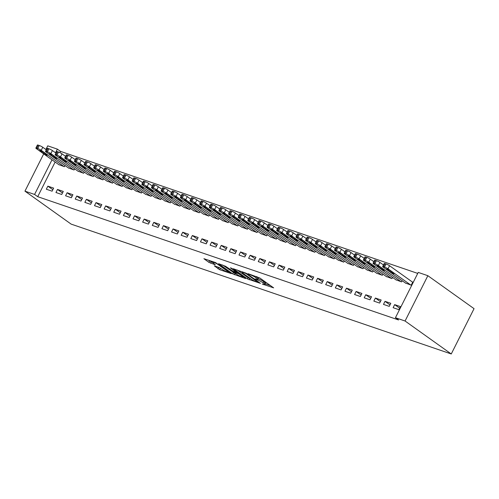 <?xml version="1.0" encoding="UTF-8"?>
<svg xmlns="http://www.w3.org/2000/svg" width="499" height="499" viewBox="0 0 499 499"><rect width="100%" height="100%" fill="white"/><g stroke="black" fill="none" stroke-linecap="round" stroke-linejoin="round"><path stroke-width="0.75" d="M262.231 284.043L273.652 287.861L259.823 277.993L248.059 273.689L250.436 274.899A4.354 0.636 -153.3 0 1 255.925 277.687L257.072 278.511A4.354 0.636 -153.3 0 1 257.939 279.434A4.354 0.636 -153.3 0 1 256.505 279.234L255.083 278.947L257.584 280.001A4.354 0.636 -153.3 0 1 263.067 282.79L264.221 283.613A4.354 0.636 -153.3 0 1 265.081 284.53A4.354 0.636 -153.3 0 1 263.653 284.33L262.231 284.043M214.302 265.855L219.722 269.722L231.324 273.595L215.512 262.568L203.904 258.694L208.863 262.324L215.35 264.832L213.204 262.948A3.636 0.53 -153.3 0 1 212.487 262.175A3.636 0.53 -153.3 0 1 214.757 262.767A3.636 0.53 -153.3 0 1 218.263 264.676L227.369 271.169A3.636 0.53 -153.3 0 1 228.093 271.943A3.636 0.53 -153.3 0 1 225.816 271.35A3.636 0.53 -153.3 0 1 222.311 269.441L219.08 267.489L214.302 265.855M37.712 196.681L398.57 319.959L395.439 317.726L418.231 272.41L427.861 275.704L474.05 308.663L451.258 353.972L71.139 224.113L24.95 191.154L34.581 194.442L37.712 196.681L55.133 162.038M395.439 317.726L405.076 321.013L451.258 353.972M247.41 278.897L260.459 283.357L246.631 273.483L233.314 268.743L247.41 278.897L248.028 277.675L250.991 278.972M245.583 278.561L232.709 273.876L218.612 263.715L225.548 266.285L232.871 271.157L236.482 272.304L230.376 267.844L231.698 268.3L245.714 278.299M57.497 189.445L55.957 192.508L61.733 194.479L63.273 191.416L57.497 189.445L62.481 193.001M68.338 167.882L74.052 169.984L74.65 168.799M76.759 196.026L75.224 199.089L81 201.06L82.541 198.003L76.759 196.026L81.749 199.581M87.606 174.463L93.319 176.571L93.918 175.38M96.026 202.606L94.486 205.669L100.268 207.646L101.808 204.584L96.026 202.606L101.01 206.162M106.873 181.043L112.587 183.152L113.186 181.967M115.294 209.187L113.753 212.25L119.535 214.227L121.076 211.164L115.294 209.187L120.278 212.749M126.141 187.624L131.855 189.732L132.447 188.547M134.562 215.774L133.021 218.836L138.803 220.808L140.338 217.745L134.562 215.774L139.545 219.329M145.409 194.211L151.122 196.313L151.715 195.128M153.829 222.354L152.289 225.417L158.064 227.388L159.605 224.325L153.829 222.354L158.813 225.91M164.67 200.791L170.384 202.9L170.982 201.708M173.091 228.935L171.556 231.998L177.332 233.975L178.873 230.912L173.091 228.935L178.074 232.49M183.938 207.372L189.651 209.48L190.25 208.295M192.358 235.516L190.818 238.578L196.6 240.555L198.14 237.493L192.358 235.516L197.342 239.077M203.205 213.952L208.919 216.061L209.518 214.876M211.626 242.102L210.085 245.159L215.867 247.136L217.408 244.073L211.626 242.102L216.61 245.658M222.473 220.539L228.186 222.641L228.779 221.456M230.894 248.683L229.353 251.746L235.135 253.717L236.669 250.654L230.894 248.683L235.877 252.238M241.734 227.12L247.454 229.222L248.047 228.037M250.161 255.263L248.621 258.326L254.396 260.297L255.937 257.241L250.161 255.263L255.145 258.819M261.002 233.7L266.716 235.809L267.314 234.617M269.423 261.844L267.882 264.907L273.664 266.884L275.205 263.821L269.423 261.844L274.406 265.406M280.27 240.281L285.983 242.389L286.582 241.204M288.69 268.431L287.15 271.487L292.932 273.464L294.472 270.402L288.69 268.431L293.674 271.986M299.537 246.862L305.251 248.97L305.85 247.785M307.958 275.011L306.417 278.074L312.199 280.045L313.74 276.982L307.958 275.011L312.942 278.567M318.805 253.448L324.518 255.55L325.111 254.365M327.225 281.592L325.685 284.655L331.461 286.626L333.001 283.569L327.225 281.592L332.209 285.147M338.066 260.029L343.78 262.137L344.379 260.946M346.493 288.173L344.952 291.235L350.728 293.212L352.269 290.15L346.493 288.173L351.477 291.728M357.334 266.609L363.047 268.718L363.646 267.533M365.755 294.753L364.214 297.816L369.996 299.793L371.537 296.73L365.755 294.753L370.738 298.315M376.602 273.19L382.315 275.298L382.914 274.113M385.022 301.34L383.481 304.402L389.264 306.374L390.804 303.311L385.022 301.34L390.006 304.895M395.869 279.777L401.583 281.879L402.175 280.694M417.732 273.408L60.504 151.365L59.874 152.619M405.5 283.064L411.213 285.172L412.754 282.11L412.274 281.947M394.653 304.627L393.118 307.69L398.894 309.667L400.435 306.604L394.653 304.627L399.643 308.189M386.232 276.483L391.946 278.592L392.545 277.4M375.391 298.046L373.851 301.109L379.627 303.08L381.167 300.024L375.391 298.046L380.375 301.602M366.971 269.903L372.684 272.005L373.277 270.82M356.124 291.466L354.583 294.529L360.365 296.5L361.906 293.437L356.124 291.466L361.108 295.021M347.703 263.322L353.417 265.424L354.016 264.239M336.856 284.885L335.316 287.942L341.098 289.919L342.638 286.856L336.856 284.885L341.84 288.441M328.436 256.736L334.149 258.844L334.748 257.659M317.589 278.299L316.048 281.361L321.83 283.338L323.371 280.276L317.589 278.299L322.572 281.86M309.168 250.155L314.881 252.263L315.48 251.078M298.327 271.718L296.786 274.781L302.562 276.758L304.103 273.695L298.327 271.718L303.311 275.273M289.9 243.574L295.614 245.683L296.213 244.491M279.06 265.137L277.519 268.2L283.301 270.171L284.835 267.108L279.06 265.137L284.043 268.693M270.639 236.994L276.352 239.096L276.945 237.911M259.792 258.557L258.251 261.619L264.033 263.591L265.574 260.528L259.792 258.557L264.776 262.112M251.371 230.407L257.085 232.515L257.684 231.33M240.524 251.97L238.984 255.033L244.766 257.01L246.306 253.947L240.524 251.97L245.508 255.532M232.104 223.826L237.817 225.935L238.416 224.75M221.257 245.389L219.722 248.452L225.498 250.429L227.039 247.367L221.257 245.389L226.24 248.945M212.836 217.246L218.55 219.354L219.148 218.163M201.995 238.809L200.455 241.872L206.23 243.843L207.771 240.786L201.995 238.809L206.979 242.364M193.575 210.665L199.288 212.767L199.881 211.582M182.728 232.228L181.187 235.291L186.969 237.262L188.503 234.199L182.728 232.228L187.711 235.784M174.307 204.079L180.02 206.187L180.613 205.002M163.46 225.648L161.919 228.704L167.701 230.681L169.242 227.619L163.46 225.648L168.444 229.203M155.039 197.498L160.753 199.606L161.352 198.421M144.192 219.061L142.652 222.124L148.434 224.101L149.974 221.038L144.192 219.061L149.176 222.623M135.772 190.917L141.485 193.026L142.084 191.834M124.925 212.48L123.39 215.543L129.166 217.514L130.707 214.458L124.925 212.48L129.915 216.036M116.504 184.337L122.218 186.439L122.816 185.254M105.663 205.9L104.123 208.962L109.899 210.934L111.439 207.871L105.663 205.9L110.647 209.455M97.243 177.756L102.956 179.858L103.549 178.673M86.396 199.319L84.855 202.376L90.637 204.353L92.172 201.29L86.396 199.319L91.379 202.875M77.975 171.169L83.689 173.278L84.281 172.093M67.128 192.733L65.587 195.795L71.369 197.772L72.91 194.71L67.128 192.733L72.112 196.294M58.707 164.589L64.421 166.697L65.02 165.512M47.86 186.152L46.32 189.215L52.102 191.192L53.643 188.129L47.86 186.152L52.844 189.707M45.902 149.5L47.742 145.839L57.373 149.132L55.532 152.788M52.002 159.805L34.581 194.442M43.7 153.879L24.95 191.154M60.504 151.365L57.373 149.132M405.076 321.013L427.861 275.704M265.081 284.53L265.699 283.307A4.354 0.636 -153.3 0 0 264.838 282.384L264.221 283.613M258.257 278.798A4.354 0.636 -153.3 0 1 263.684 281.561L264.838 282.384M257.939 279.434L258.551 278.211A4.354 0.636 -153.3 0 0 257.69 277.288L257.072 278.511M256.86 276.696L257.69 277.288M265.406 283.894L270.564 285.659M237.287 270.009L248.028 277.675M258.17 282.459L246.15 273.639L243.581 272.56A4.354 0.636 -153.3 0 0 242.152 272.36A4.354 0.636 -153.3 0 0 243.013 273.277L251.315 279.203A4.354 0.636 -153.3 0 0 256.798 281.991L258.17 282.459M236.289 273.945L235.041 273.521L234.424 274.743M222.585 264.988L235.041 273.521M236.975 274.438A3.636 0.53 -153.3 0 0 240.481 276.346A3.636 0.53 -153.3 0 0 242.757 276.939A3.636 0.53 -153.3 0 0 242.034 276.165L238.828 273.876L233.944 271.924L236.975 274.438M207.883 259.96L212.624 262.462M217.832 267.065L221.581 268.924M412.685 282.241L389.557 265.736A2.769 0.405 26.7 0 0 386.064 263.959L385.103 263.628A2.769 0.405 26.7 0 0 384.193 263.503L382.652 266.566A2.769 0.405 -153.3 0 0 383.201 267.152L405.918 283.363M382.652 266.566A2.769 0.405 -153.3 0 1 383.563 266.691L384.523 267.021A2.769 0.405 -153.3 0 1 388.016 268.799L410.733 285.01M386.887 269.46L390.642 272.142A2.214 0.324 -153.3 0 0 392.782 273.302A2.214 0.324 -153.3 0 0 394.166 273.664A2.214 0.324 -153.3 0 0 393.723 273.19L389.969 270.514A2.214 0.324 -153.3 0 0 387.829 269.348A2.214 0.324 -153.3 0 0 386.444 268.986A2.214 0.324 -153.3 0 0 386.887 269.46L387.087 269.061M383.457 264.963L379.92 262.443A2.769 0.405 26.7 0 0 376.433 260.671L375.466 260.341A2.769 0.405 26.7 0 0 374.556 260.21L373.015 263.272A2.769 0.405 -153.3 0 0 373.564 263.859L396.281 280.07M373.015 263.272A2.769 0.405 -153.3 0 1 373.926 263.403L374.892 263.728A2.769 0.405 -153.3 0 1 378.385 265.505L401.102 281.717M377.25 266.167L381.011 268.849A2.214 0.324 -153.3 0 0 383.145 270.009A2.214 0.324 -153.3 0 0 384.529 270.371A2.214 0.324 -153.3 0 0 384.093 269.903L380.332 267.221A2.214 0.324 -153.3 0 0 378.198 266.054A2.214 0.324 -153.3 0 0 376.814 265.699A2.214 0.324 -153.3 0 0 377.25 266.167L377.45 265.767M373.82 261.676L370.289 259.156A2.769 0.405 26.7 0 0 366.796 257.378L365.836 257.047A2.769 0.405 26.7 0 0 364.925 256.923L363.384 259.979A2.769 0.405 -153.3 0 0 363.933 260.572L386.65 276.783M363.384 259.979A2.769 0.405 -153.3 0 1 364.295 260.11L365.256 260.441A2.769 0.405 -153.3 0 1 368.749 262.212L391.466 278.423M367.62 262.873L371.375 265.555A2.214 0.324 -153.3 0 0 373.514 266.722A2.214 0.324 -153.3 0 0 374.899 267.077A2.214 0.324 -153.3 0 0 374.456 266.609L370.701 263.927A2.214 0.324 -153.3 0 0 368.561 262.767A2.214 0.324 -153.3 0 0 367.177 262.405A2.214 0.324 -153.3 0 0 367.62 262.873L367.819 262.48M364.189 258.382L360.658 255.862A2.769 0.405 26.7 0 0 357.165 254.085L356.199 253.76A2.769 0.405 26.7 0 0 355.288 253.629L353.754 256.692A2.769 0.405 -153.3 0 0 354.302 257.278L377.019 273.489M353.754 256.692A2.769 0.405 -153.3 0 1 354.658 256.817L355.625 257.147A2.769 0.405 -153.3 0 1 359.118 258.925L381.835 275.136M357.983 259.586L361.744 262.268A2.214 0.324 -153.3 0 0 363.877 263.428A2.214 0.324 -153.3 0 0 365.262 263.79A2.214 0.324 -153.3 0 0 364.825 263.322L361.07 260.64A2.214 0.324 -153.3 0 0 358.931 259.474A2.214 0.324 -153.3 0 0 357.546 259.118A2.214 0.324 -153.3 0 0 357.983 259.586L358.182 259.187M354.558 255.089L351.022 252.569A2.769 0.405 26.7 0 0 347.529 250.797L346.568 250.467A2.769 0.405 26.7 0 0 345.657 250.336L344.117 253.398A2.769 0.405 -153.3 0 0 344.666 253.985L367.383 270.196M344.117 253.398A2.769 0.405 -153.3 0 1 345.027 253.529L345.994 253.86A2.769 0.405 -153.3 0 1 349.481 255.631L372.198 271.843M348.352 256.293L352.107 258.975A2.214 0.324 -153.3 0 0 354.246 260.141A2.214 0.324 -153.3 0 0 355.631 260.497A2.214 0.324 -153.3 0 0 355.194 260.029L351.433 257.347A2.214 0.324 -153.3 0 0 349.3 256.187A2.214 0.324 -153.3 0 0 347.915 255.825A2.214 0.324 -153.3 0 0 348.352 256.293L348.551 255.9M344.921 251.802L341.391 249.282A2.769 0.405 26.7 0 0 337.898 247.504L336.937 247.173A2.769 0.405 26.7 0 0 336.027 247.049L334.486 250.111A2.769 0.405 -153.3 0 0 335.035 250.698L357.752 266.909M334.486 250.111A2.769 0.405 -153.3 0 1 335.397 250.236L336.357 250.567A2.769 0.405 -153.3 0 1 339.85 252.344L362.567 268.549M338.721 253.005L342.476 255.681A2.214 0.324 -153.3 0 0 344.616 256.848A2.214 0.324 -153.3 0 0 346 257.21A2.214 0.324 -153.3 0 0 345.558 256.736L341.803 254.053A2.214 0.324 -153.3 0 0 339.663 252.893A2.214 0.324 -153.3 0 0 338.278 252.531A2.214 0.324 -153.3 0 0 338.721 253.005L338.921 252.606M335.291 248.508L331.754 245.988A2.769 0.405 26.7 0 0 328.267 244.211L327.3 243.886A2.769 0.405 26.7 0 0 326.39 243.755L324.849 246.818A2.769 0.405 -153.3 0 0 325.398 247.404L348.115 263.615M324.849 246.818A2.769 0.405 -153.3 0 1 325.76 246.949L326.726 247.273A2.769 0.405 -153.3 0 1 330.219 249.051L352.936 265.262M329.084 249.712L332.845 252.394A2.214 0.324 -153.3 0 0 334.979 253.554A2.214 0.324 -153.3 0 0 336.363 253.916A2.214 0.324 -153.3 0 0 335.927 253.448L332.166 250.766A2.214 0.324 -153.3 0 0 330.032 249.6A2.214 0.324 -153.3 0 0 328.648 249.244A2.214 0.324 -153.3 0 0 329.084 249.712L329.284 249.313M325.654 245.221L322.123 242.695A2.769 0.405 26.7 0 0 318.63 240.923L317.67 240.593A2.769 0.405 26.7 0 0 316.759 240.468L315.218 243.524A2.769 0.405 -153.3 0 0 315.767 244.111L338.484 260.322M315.218 243.524A2.769 0.405 -153.3 0 1 316.129 243.655L317.09 243.986A2.769 0.405 -153.3 0 1 320.583 245.758L343.3 261.969M319.454 246.419L323.209 249.101A2.214 0.324 -153.3 0 0 325.348 250.267A2.214 0.324 -153.3 0 0 326.733 250.623A2.214 0.324 -153.3 0 0 326.29 250.155L322.535 247.473A2.214 0.324 -153.3 0 0 320.395 246.313A2.214 0.324 -153.3 0 0 319.011 245.951A2.214 0.324 -153.3 0 0 319.454 246.419L319.653 246.026M316.023 241.928L312.493 239.408A2.769 0.405 26.7 0 0 309 237.63L308.033 237.299A2.769 0.405 26.7 0 0 307.122 237.175L305.588 240.237A2.769 0.405 -153.3 0 0 306.137 240.824L328.853 257.035M305.588 240.237A2.769 0.405 -153.3 0 1 306.498 240.362L307.459 240.693A2.769 0.405 -153.3 0 1 310.952 242.47L333.669 258.682M309.817 243.132L313.578 245.814A2.214 0.324 -153.3 0 0 315.711 246.974A2.214 0.324 -153.3 0 0 317.096 247.336A2.214 0.324 -153.3 0 0 316.659 246.862L312.904 244.186A2.214 0.324 -153.3 0 0 310.765 243.019A2.214 0.324 -153.3 0 0 309.38 242.657A2.214 0.324 -153.3 0 0 309.817 243.132L310.016 242.732M306.392 238.634L302.856 236.114A2.769 0.405 26.7 0 0 299.363 234.343L298.402 234.012A2.769 0.405 26.7 0 0 297.491 233.881L295.951 236.944A2.769 0.405 -153.3 0 0 296.5 237.53L319.217 253.742M295.951 236.944A2.769 0.405 -153.3 0 1 296.861 237.075L297.828 237.399A2.769 0.405 -153.3 0 1 301.315 239.177L324.032 255.388M300.186 239.838L303.941 242.52A2.214 0.324 -153.3 0 0 306.08 243.68A2.214 0.324 -153.3 0 0 307.465 244.042A2.214 0.324 -153.3 0 0 307.028 243.574L303.267 240.892A2.214 0.324 -153.3 0 0 301.134 239.732A2.214 0.324 -153.3 0 0 299.749 239.37A2.214 0.324 -153.3 0 0 300.186 239.838L300.386 239.445M296.755 235.347L293.225 232.827A2.769 0.405 26.7 0 0 289.732 231.049L288.771 230.719A2.769 0.405 26.7 0 0 287.861 230.594L286.32 233.657A2.769 0.405 -153.3 0 0 286.869 234.243L309.586 250.454M286.32 233.657A2.769 0.405 -153.3 0 1 287.231 233.782L288.191 234.112A2.769 0.405 -153.3 0 1 291.684 235.884L314.401 252.095M290.555 236.551L294.31 239.227A2.214 0.324 -153.3 0 0 296.45 240.393A2.214 0.324 -153.3 0 0 297.834 240.755A2.214 0.324 -153.3 0 0 297.392 240.281L293.637 237.599A2.214 0.324 -153.3 0 0 291.497 236.439A2.214 0.324 -153.3 0 0 290.112 236.077A2.214 0.324 -153.3 0 0 290.555 236.551L290.755 236.152M287.125 232.054L283.594 229.534A2.769 0.405 26.7 0 0 280.101 227.756L279.134 227.432A2.769 0.405 26.7 0 0 278.224 227.301L276.683 230.363A2.769 0.405 -153.3 0 0 277.232 230.95L299.949 247.161M276.683 230.363A2.769 0.405 -153.3 0 1 277.594 230.488L278.561 230.819A2.769 0.405 -153.3 0 1 282.054 232.596L304.77 248.808M280.918 233.258L284.68 235.94A2.214 0.324 -153.3 0 0 286.813 237.1A2.214 0.324 -153.3 0 0 288.197 237.462A2.214 0.324 -153.3 0 0 287.761 236.994L284 234.312A2.214 0.324 -153.3 0 0 281.866 233.145A2.214 0.324 -153.3 0 0 280.482 232.79A2.214 0.324 -153.3 0 0 280.918 233.258L281.118 232.858M277.488 228.76L273.957 226.24A2.769 0.405 26.7 0 0 270.464 224.469L269.504 224.138A2.769 0.405 26.7 0 0 268.593 224.007L267.052 227.07A2.769 0.405 -153.3 0 0 267.601 227.656L290.318 243.868M267.052 227.07A2.769 0.405 -153.3 0 1 267.963 227.201L268.924 227.532A2.769 0.405 -153.3 0 1 272.417 229.303L295.134 245.514M271.288 229.964L275.043 232.646A2.214 0.324 -153.3 0 0 277.182 233.813A2.214 0.324 -153.3 0 0 278.567 234.168A2.214 0.324 -153.3 0 0 278.124 233.7L274.369 231.018A2.214 0.324 -153.3 0 0 272.229 229.858A2.214 0.324 -153.3 0 0 270.845 229.496A2.214 0.324 -153.3 0 0 271.288 229.964L271.487 229.571M267.857 225.473L264.327 222.953A2.769 0.405 26.7 0 0 260.834 221.176L259.867 220.845A2.769 0.405 26.7 0 0 258.956 220.72L257.422 223.783A2.769 0.405 -153.3 0 0 257.971 224.369L280.688 240.58M257.422 223.783A2.769 0.405 -153.3 0 1 258.332 223.908L259.293 224.238A2.769 0.405 -153.3 0 1 262.786 226.016L285.503 242.227M261.651 226.677L265.412 229.359A2.214 0.324 -153.3 0 0 267.545 230.519A2.214 0.324 -153.3 0 0 268.93 230.881A2.214 0.324 -153.3 0 0 268.493 230.407L264.738 227.731A2.214 0.324 -153.3 0 0 262.599 226.565A2.214 0.324 -153.3 0 0 261.214 226.203A2.214 0.324 -153.3 0 0 261.651 226.677L261.85 226.278M258.226 222.18L254.69 219.66A2.769 0.405 26.7 0 0 251.197 217.888L250.236 217.558A2.769 0.405 26.7 0 0 249.325 217.427L247.785 220.489A2.769 0.405 -153.3 0 0 248.334 221.076L271.051 237.287M247.785 220.489A2.769 0.405 -153.3 0 1 248.695 220.62L249.662 220.945A2.769 0.405 -153.3 0 1 253.149 222.722L275.866 238.934M252.02 223.384L255.775 226.066A2.214 0.324 -153.3 0 0 257.914 227.226A2.214 0.324 -153.3 0 0 259.299 227.588A2.214 0.324 -153.3 0 0 258.862 227.12L255.101 224.438A2.214 0.324 -153.3 0 0 252.968 223.271A2.214 0.324 -153.3 0 0 251.583 222.916A2.214 0.324 -153.3 0 0 252.02 223.384L252.22 222.984M248.589 218.893L245.059 216.373A2.769 0.405 26.7 0 0 241.566 214.595L240.605 214.264A2.769 0.405 26.7 0 0 239.695 214.14L238.154 217.196A2.769 0.405 -153.3 0 0 238.703 217.789L261.42 234M238.154 217.196A2.769 0.405 -153.3 0 1 239.065 217.327L240.025 217.658A2.769 0.405 -153.3 0 1 243.518 219.429L266.235 235.64M242.389 220.09L246.144 222.772A2.214 0.324 -153.3 0 0 248.284 223.939A2.214 0.324 -153.3 0 0 249.668 224.294A2.214 0.324 -153.3 0 0 249.226 223.826L245.471 221.144A2.214 0.324 -153.3 0 0 243.331 219.984A2.214 0.324 -153.3 0 0 241.946 219.622A2.214 0.324 -153.3 0 0 242.389 220.09L242.589 219.697M238.959 215.599L235.428 213.079A2.769 0.405 26.7 0 0 231.935 211.302L230.968 210.977A2.769 0.405 26.7 0 0 230.058 210.846L228.517 213.909A2.769 0.405 -153.3 0 0 229.066 214.495L251.783 230.706M228.517 213.909A2.769 0.405 -153.3 0 1 229.428 214.034L230.395 214.364A2.769 0.405 -153.3 0 1 233.888 216.142L256.605 232.353M232.752 216.803L236.514 219.485A2.214 0.324 -153.3 0 0 238.647 220.645A2.214 0.324 -153.3 0 0 240.031 221.007A2.214 0.324 -153.3 0 0 239.595 220.539L235.834 217.857A2.214 0.324 -153.3 0 0 233.7 216.691A2.214 0.324 -153.3 0 0 232.316 216.335A2.214 0.324 -153.3 0 0 232.752 216.803L232.952 216.404M229.322 212.306L225.791 209.786A2.769 0.405 26.7 0 0 222.298 208.014L221.338 207.684A2.769 0.405 26.7 0 0 220.427 207.553L218.886 210.615A2.769 0.405 -153.3 0 0 219.435 211.202L242.152 227.413M218.886 210.615A2.769 0.405 -153.3 0 1 219.797 210.746L220.758 211.077A2.769 0.405 -153.3 0 1 224.251 212.848L246.968 229.06M223.122 213.51L226.877 216.192A2.214 0.324 -153.3 0 0 229.016 217.358A2.214 0.324 -153.3 0 0 230.401 217.714A2.214 0.324 -153.3 0 0 229.958 217.246L226.203 214.564A2.214 0.324 -153.3 0 0 224.063 213.404A2.214 0.324 -153.3 0 0 222.679 213.042A2.214 0.324 -153.3 0 0 223.122 213.51L223.321 213.117M219.691 209.019L216.161 206.499A2.769 0.405 26.7 0 0 212.668 204.721L211.701 204.39A2.769 0.405 26.7 0 0 210.79 204.266L209.256 207.328A2.769 0.405 -153.3 0 0 209.805 207.915L232.522 224.126M209.256 207.328A2.769 0.405 -153.3 0 1 210.166 207.453L211.127 207.784A2.769 0.405 -153.3 0 1 214.62 209.561L237.337 225.766M213.485 210.222L217.246 212.898A2.214 0.324 -153.3 0 0 219.379 214.065A2.214 0.324 -153.3 0 0 220.77 214.427A2.214 0.324 -153.3 0 0 220.327 213.952L216.572 211.27A2.214 0.324 -153.3 0 0 214.433 210.11A2.214 0.324 -153.3 0 0 213.048 209.748A2.214 0.324 -153.3 0 0 213.485 210.222L213.684 209.823M210.06 205.725L206.524 203.205A2.769 0.405 26.7 0 0 203.031 201.428L202.07 201.103A2.769 0.405 26.7 0 0 201.159 200.972L199.619 204.035A2.769 0.405 -153.3 0 0 200.168 204.621L222.885 220.832M199.619 204.035A2.769 0.405 -153.3 0 1 200.529 204.166L201.496 204.49A2.769 0.405 -153.3 0 1 204.983 206.268L227.7 222.479M203.854 206.929L207.609 209.611A2.214 0.324 -153.3 0 0 209.748 210.771A2.214 0.324 -153.3 0 0 211.133 211.133A2.214 0.324 -153.3 0 0 210.697 210.665L206.935 207.983A2.214 0.324 -153.3 0 0 204.802 206.817A2.214 0.324 -153.3 0 0 203.417 206.461A2.214 0.324 -153.3 0 0 203.854 206.929L204.054 206.53M200.423 202.438L196.893 199.912A2.769 0.405 26.7 0 0 193.4 198.14L192.439 197.81A2.769 0.405 26.7 0 0 191.529 197.685L189.988 200.741A2.769 0.405 -153.3 0 0 190.537 201.328L213.254 217.539M189.988 200.741A2.769 0.405 -153.3 0 1 190.899 200.872L191.859 201.203A2.769 0.405 -153.3 0 1 195.352 202.974L218.069 219.186M194.223 203.636L197.978 206.318A2.214 0.324 -153.3 0 0 200.118 207.484A2.214 0.324 -153.3 0 0 201.502 207.84A2.214 0.324 -153.3 0 0 201.06 207.372L197.305 204.69A2.214 0.324 -153.3 0 0 195.165 203.53A2.214 0.324 -153.3 0 0 193.78 203.168A2.214 0.324 -153.3 0 0 194.223 203.636L194.423 203.243M190.793 199.145L187.262 196.625A2.769 0.405 26.7 0 0 183.769 194.847L182.802 194.516A2.769 0.405 26.7 0 0 181.892 194.392L180.351 197.454A2.769 0.405 -153.3 0 0 180.9 198.041L203.623 214.252M180.351 197.454A2.769 0.405 -153.3 0 1 181.262 197.579L182.229 197.91A2.769 0.405 -153.3 0 1 185.722 199.687L208.439 215.899M184.586 200.349L188.348 203.031A2.214 0.324 -153.3 0 0 190.481 204.191A2.214 0.324 -153.3 0 0 191.866 204.553A2.214 0.324 -153.3 0 0 191.429 204.079L187.668 201.403A2.214 0.324 -153.3 0 0 185.534 200.236A2.214 0.324 -153.3 0 0 184.15 199.874A2.214 0.324 -153.3 0 0 184.586 200.349L184.786 199.949M181.156 195.851L177.625 193.331A2.769 0.405 26.7 0 0 174.132 191.56L173.172 191.229A2.769 0.405 26.7 0 0 172.261 191.098L170.72 194.161A2.769 0.405 -153.3 0 0 171.269 194.747L193.986 210.958M170.72 194.161A2.769 0.405 -153.3 0 1 171.631 194.292L172.592 194.616A2.769 0.405 -153.3 0 1 176.085 196.394L198.802 212.605M174.956 197.055L178.711 199.737A2.214 0.324 -153.3 0 0 180.85 200.897A2.214 0.324 -153.3 0 0 182.235 201.259A2.214 0.324 -153.3 0 0 181.792 200.791L178.037 198.109A2.214 0.324 -153.3 0 0 175.904 196.949A2.214 0.324 -153.3 0 0 174.513 196.587A2.214 0.324 -153.3 0 0 174.956 197.055L175.155 196.662M171.525 192.564L167.995 190.044A2.769 0.405 26.7 0 0 164.502 188.266L163.535 187.936A2.769 0.405 26.7 0 0 162.63 187.811L161.09 190.874A2.769 0.405 -153.3 0 0 161.639 191.46L184.356 207.671M161.09 190.874A2.769 0.405 -153.3 0 1 162 190.998L162.961 191.329A2.769 0.405 -153.3 0 1 166.454 193.101L189.171 209.312M165.319 193.768L169.08 196.444A2.214 0.324 -153.3 0 0 171.213 197.61A2.214 0.324 -153.3 0 0 172.604 197.972A2.214 0.324 -153.3 0 0 172.161 197.498L168.406 194.816A2.214 0.324 -153.3 0 0 166.267 193.656A2.214 0.324 -153.3 0 0 164.882 193.294A2.214 0.324 -153.3 0 0 165.319 193.768L165.518 193.369M161.894 189.271L158.358 186.751A2.769 0.405 26.7 0 0 154.865 184.973L153.904 184.649A2.769 0.405 26.7 0 0 152.993 184.518L151.453 187.58A2.769 0.405 -153.3 0 0 152.002 188.167L174.719 204.378M151.453 187.58A2.769 0.405 -153.3 0 1 152.363 187.705L153.33 188.036A2.769 0.405 -153.3 0 1 156.823 189.813L179.54 206.025M155.688 190.475L159.449 193.157A2.214 0.324 -153.3 0 0 161.582 194.317A2.214 0.324 -153.3 0 0 162.967 194.679A2.214 0.324 -153.3 0 0 162.531 194.211L158.769 191.529A2.214 0.324 -153.3 0 0 156.636 190.362A2.214 0.324 -153.3 0 0 155.251 190.007A2.214 0.324 -153.3 0 0 155.688 190.475L155.888 190.075M152.257 185.977L148.727 183.457A2.769 0.405 26.7 0 0 145.234 181.686L144.273 181.355A2.769 0.405 26.7 0 0 143.363 181.224L141.822 184.287A2.769 0.405 -153.3 0 0 142.371 184.873L165.088 201.085M141.822 184.287A2.769 0.405 -153.3 0 1 142.733 184.418L143.693 184.749A2.769 0.405 -153.3 0 1 147.186 186.52L169.903 202.731M146.057 187.181L149.812 189.863A2.214 0.324 -153.3 0 0 151.952 191.03A2.214 0.324 -153.3 0 0 153.336 191.385A2.214 0.324 -153.3 0 0 152.894 190.917L149.139 188.235A2.214 0.324 -153.3 0 0 146.999 187.075A2.214 0.324 -153.3 0 0 145.614 186.713A2.214 0.324 -153.3 0 0 146.057 187.181L146.257 186.788M142.627 182.69L139.096 180.17A2.769 0.405 26.7 0 0 135.603 178.393L134.636 178.062A2.769 0.405 26.7 0 0 133.726 177.937L132.185 181A2.769 0.405 -153.3 0 0 132.74 181.586L155.457 197.797M132.185 181A2.769 0.405 -153.3 0 1 133.096 181.125L134.063 181.455A2.769 0.405 -153.3 0 1 137.556 183.233L160.273 199.444M136.42 183.894L140.182 186.576A2.214 0.324 -153.3 0 0 142.315 187.736A2.214 0.324 -153.3 0 0 143.7 188.098A2.214 0.324 -153.3 0 0 143.263 187.624L139.508 184.948A2.214 0.324 -153.3 0 0 137.368 183.782A2.214 0.324 -153.3 0 0 135.984 183.42A2.214 0.324 -153.3 0 0 136.42 183.894L136.62 183.495M132.99 179.397L129.459 176.877A2.769 0.405 26.7 0 0 125.966 175.105L125.006 174.775A2.769 0.405 26.7 0 0 124.095 174.644L122.554 177.706A2.769 0.405 -153.3 0 0 123.103 178.293L145.82 194.504M122.554 177.706A2.769 0.405 -153.3 0 1 123.465 177.837L124.426 178.162A2.769 0.405 -153.3 0 1 127.919 179.939L150.636 196.151M126.79 180.601L130.545 183.283A2.214 0.324 -153.3 0 0 132.684 184.443A2.214 0.324 -153.3 0 0 134.069 184.805A2.214 0.324 -153.3 0 0 133.632 184.337L129.871 181.655A2.214 0.324 -153.3 0 0 127.738 180.488A2.214 0.324 -153.3 0 0 126.347 180.133A2.214 0.324 -153.3 0 0 126.79 180.601L126.989 180.201M123.359 176.11L119.829 173.59A2.769 0.405 26.7 0 0 116.336 171.812L115.369 171.481A2.769 0.405 26.7 0 0 114.464 171.357L112.924 174.413A2.769 0.405 -153.3 0 0 113.473 175.006L136.19 191.217M112.924 174.413A2.769 0.405 -153.3 0 1 113.834 174.544L114.795 174.875A2.769 0.405 -153.3 0 1 118.288 176.646L141.005 192.857M117.159 177.307L120.914 179.989A2.214 0.324 -153.3 0 0 123.047 181.156A2.214 0.324 -153.3 0 0 124.438 181.511A2.214 0.324 -153.3 0 0 123.995 181.043L120.24 178.361A2.214 0.324 -153.3 0 0 118.101 177.201A2.214 0.324 -153.3 0 0 116.716 176.839A2.214 0.324 -153.3 0 0 117.159 177.307L117.359 176.914M113.728 172.816L110.192 170.296A2.769 0.405 26.7 0 0 106.705 168.519L105.738 168.194A2.769 0.405 26.7 0 0 104.827 168.063L103.287 171.126A2.769 0.405 -153.3 0 0 103.836 171.712L126.553 187.923M103.287 171.126A2.769 0.405 -153.3 0 1 104.197 171.251L105.164 171.581A2.769 0.405 -153.3 0 1 108.657 173.359L131.374 189.57M107.522 174.02L111.283 176.702A2.214 0.324 -153.3 0 0 113.416 177.862A2.214 0.324 -153.3 0 0 114.801 178.224A2.214 0.324 -153.3 0 0 114.365 177.756L110.603 175.074A2.214 0.324 -153.3 0 0 108.47 173.908A2.214 0.324 -153.3 0 0 107.085 173.552A2.214 0.324 -153.3 0 0 107.522 174.02L107.722 173.621M104.091 169.523L100.561 167.003A2.769 0.405 26.7 0 0 97.068 165.231L96.107 164.901A2.769 0.405 26.7 0 0 95.197 164.77L93.656 167.832A2.769 0.405 -153.3 0 0 94.205 168.419L116.922 184.63M93.656 167.832A2.769 0.405 -153.3 0 1 94.567 167.963L95.527 168.294A2.769 0.405 -153.3 0 1 99.02 170.065L121.737 186.277M97.891 170.727L101.646 173.409A2.214 0.324 -153.3 0 0 103.786 174.575A2.214 0.324 -153.3 0 0 105.17 174.931A2.214 0.324 -153.3 0 0 104.728 174.463L100.973 171.781A2.214 0.324 -153.3 0 0 98.833 170.621A2.214 0.324 -153.3 0 0 97.448 170.259A2.214 0.324 -153.3 0 0 97.891 170.727L98.091 170.334M94.461 166.236L90.93 163.716A2.769 0.405 26.7 0 0 87.437 161.938L86.47 161.607A2.769 0.405 26.7 0 0 85.56 161.483L84.019 164.545A2.769 0.405 -153.3 0 0 84.574 165.132L107.291 181.343M84.019 164.545A2.769 0.405 -153.3 0 1 84.93 164.67L85.897 165.001A2.769 0.405 -153.3 0 1 89.39 166.778L112.107 182.983M88.254 167.439L92.016 170.115A2.214 0.324 -153.3 0 0 94.149 171.282A2.214 0.324 -153.3 0 0 95.534 171.644A2.214 0.324 -153.3 0 0 95.097 171.169L91.342 168.487A2.214 0.324 -153.3 0 0 89.202 167.327A2.214 0.324 -153.3 0 0 87.818 166.965A2.214 0.324 -153.3 0 0 88.254 167.439L88.454 167.04M84.824 162.942L81.293 160.422A2.769 0.405 26.7 0 0 77.8 158.645L76.84 158.32A2.769 0.405 26.7 0 0 75.929 158.189L74.388 161.252A2.769 0.405 -153.3 0 0 74.937 161.838L97.654 178.049M74.388 161.252A2.769 0.405 -153.3 0 1 75.299 161.383L76.26 161.707A2.769 0.405 -153.3 0 1 79.753 163.485L102.47 179.696M78.624 164.146L82.379 166.828A2.214 0.324 -153.3 0 0 84.518 167.988A2.214 0.324 -153.3 0 0 85.903 168.35A2.214 0.324 -153.3 0 0 85.466 167.882L81.705 165.2A2.214 0.324 -153.3 0 0 79.572 164.034A2.214 0.324 -153.3 0 0 78.181 163.678A2.214 0.324 -153.3 0 0 78.624 164.146L78.823 163.747M75.193 159.655L71.663 157.129A2.769 0.405 26.7 0 0 68.17 155.357L67.203 155.027A2.769 0.405 26.7 0 0 66.298 154.902L64.758 157.958A2.769 0.405 -153.3 0 0 65.307 158.545L88.024 174.756M64.758 157.958A2.769 0.405 -153.3 0 1 65.668 158.089L66.629 158.42A2.769 0.405 -153.3 0 1 70.122 160.191L92.839 176.403M68.993 160.853L72.748 163.535A2.214 0.324 -153.3 0 0 74.887 164.701A2.214 0.324 -153.3 0 0 76.272 165.057A2.214 0.324 -153.3 0 0 75.829 164.589L72.074 161.907A2.214 0.324 -153.3 0 0 69.935 160.747A2.214 0.324 -153.3 0 0 68.55 160.385A2.214 0.324 -153.3 0 0 68.993 160.853L69.193 160.46M65.562 156.362L62.026 153.842A2.769 0.405 26.7 0 0 58.539 152.064L57.572 151.733A2.769 0.405 26.7 0 0 56.661 151.609L55.121 154.671A2.769 0.405 -153.3 0 0 55.67 155.258L78.387 171.469M55.121 154.671A2.769 0.405 -153.3 0 1 56.031 154.796L56.998 155.127A2.769 0.405 -153.3 0 1 60.491 156.904L83.208 173.116M59.356 157.565L63.117 160.248A2.214 0.324 -153.3 0 0 65.25 161.408A2.214 0.324 -153.3 0 0 66.635 161.77A2.214 0.324 -153.3 0 0 66.199 161.296L62.437 158.62A2.214 0.324 -153.3 0 0 60.304 157.453A2.214 0.324 -153.3 0 0 58.919 157.091A2.214 0.324 -153.3 0 0 59.356 157.565L59.556 157.166M55.925 153.068L52.395 150.548A2.769 0.405 26.7 0 0 48.902 148.777L47.941 148.446A2.769 0.405 26.7 0 0 47.031 148.315L45.49 151.378A2.769 0.405 -153.3 0 0 46.039 151.964L68.756 168.175M45.49 151.378A2.769 0.405 -153.3 0 1 46.401 151.509L47.361 151.833A2.769 0.405 -153.3 0 1 50.854 153.611L73.571 169.822M49.725 154.272L53.48 156.954A2.214 0.324 -153.3 0 0 55.62 158.114A2.214 0.324 -153.3 0 0 57.005 158.476A2.214 0.324 -153.3 0 0 56.562 158.008L52.807 155.326A2.214 0.324 -153.3 0 0 50.667 154.166A2.214 0.324 -153.3 0 0 49.282 153.804A2.214 0.324 -153.3 0 0 49.725 154.272L49.925 153.879M46.295 149.781L42.764 147.261A2.769 0.405 26.7 0 0 39.271 145.483L38.304 145.153A2.769 0.405 26.7 0 0 37.394 145.028L35.859 148.091A2.769 0.405 -153.3 0 0 36.408 148.677L59.125 164.888M35.859 148.091A2.769 0.405 -153.3 0 1 36.764 148.215L37.731 148.546A2.769 0.405 -153.3 0 1 41.224 150.318L63.941 166.529M40.088 150.985L43.85 153.661A2.214 0.324 -153.3 0 0 45.983 154.827A2.214 0.324 -153.3 0 0 47.368 155.189A2.214 0.324 -153.3 0 0 46.931 154.715L43.176 152.033A2.214 0.324 -153.3 0 0 41.037 150.873A2.214 0.324 -153.3 0 0 39.652 150.511A2.214 0.324 -153.3 0 0 40.088 150.985L40.288 150.586M263.603 284.311L263.428 284.655M249.307 274.113L249.138 274.456M256.455 279.215L256.28 279.559M263.684 281.561L263.067 282.79M257.833 279.502L257.584 280.001M256.486 276.565L255.925 277.687M250.61 274.562L250.436 274.899M249.743 278.542L249.126 279.771M258.476 281.935L258.295 282.303M246.325 273.29L246.15 273.639M245.121 272.691L244.953 273.028M243.755 272.217L243.581 272.56M233.326 272.647L232.709 273.876M236.395 271.649L236.214 272.011M242.215 275.804L242.034 276.165M239.009 273.514L238.828 273.876M237.424 272.385L237.112 273.009M234.118 271.581L233.944 271.924M227.55 270.807L227.369 271.169M218.443 264.314L218.263 264.676M211.196 261.975L210.578 263.198M209.48 261.102L208.863 262.324M220.333 268.499L219.722 269.722M218.624 267.626L218.007 268.849M388.016 268.799L389.557 265.736M384.523 267.021L386.064 263.959M383.563 266.691L385.103 263.628M391.066 271.294L390.642 272.142M378.385 265.505L379.92 262.443M374.892 263.728L376.433 260.671M373.926 263.403L375.466 260.341M381.436 268.007L381.011 268.849M368.749 262.212L370.289 259.156M365.256 260.441L366.796 257.378M364.295 260.11L365.836 257.047M371.799 264.713L371.375 265.555M359.118 258.925L360.658 255.862M355.625 257.147L357.165 254.085M354.658 256.817L356.199 253.76M362.168 261.42L361.744 262.268M349.481 255.631L351.022 252.569M345.994 253.86L347.529 250.797M345.027 253.529L346.568 250.467M352.531 258.133L352.107 258.975M339.85 252.344L341.391 249.282M336.357 250.567L337.898 247.504M335.397 250.236L336.937 247.173M342.9 254.839L342.476 255.681M330.219 249.051L331.754 245.988M326.726 247.273L328.267 244.211M325.76 246.949L327.3 243.886M333.27 251.552L332.845 252.394M320.583 245.758L322.123 242.695M317.09 243.986L318.63 240.923M316.129 243.655L317.67 240.593M323.633 248.259L323.209 249.101M310.952 242.47L312.493 239.408M307.459 240.693L309 237.63M306.498 240.362L308.033 237.299M314.002 244.965L313.578 245.814M301.315 239.177L302.856 236.114M297.828 237.399L299.363 234.343M296.861 237.075L298.402 234.012M304.365 241.678L303.941 242.52M291.684 235.884L293.225 232.827M288.191 234.112L289.732 231.049M287.231 233.782L288.771 230.719M294.734 238.385L294.31 239.227M282.054 232.596L283.594 229.534M278.561 230.819L280.101 227.756M277.594 230.488L279.134 227.432M285.104 235.098L284.68 235.94M272.417 229.303L273.957 226.24M268.924 227.532L270.464 224.469M267.963 227.201L269.504 224.138M275.467 231.804L275.043 232.646M262.786 226.016L264.327 222.953M259.293 224.238L260.834 221.176M258.332 223.908L259.867 220.845M265.836 228.511L265.412 229.359M253.149 222.722L254.69 219.66M249.662 220.945L251.197 217.888M248.695 220.62L250.236 217.558M256.199 225.224L255.775 226.066M243.518 219.429L245.059 216.373M240.025 217.658L241.566 214.595M239.065 217.327L240.605 214.264M246.568 221.93L246.144 222.772M233.888 216.142L235.428 213.079M230.395 214.364L231.935 211.302M229.428 214.034L230.968 210.977M236.938 218.637L236.514 219.485M224.251 212.848L225.791 209.786M220.758 211.077L222.298 208.014M219.797 210.746L221.338 207.684M227.301 215.35L226.877 216.192M214.62 209.561L216.161 206.499M211.127 207.784L212.668 204.721M210.166 207.453L211.701 204.39M217.67 212.056L217.246 212.898M204.983 206.268L206.524 203.205M201.496 204.49L203.031 201.428M200.529 204.166L202.07 201.103M208.039 208.769L207.609 209.611M195.352 202.974L196.893 199.912M191.859 201.203L193.4 198.14M190.899 200.872L192.439 197.81M198.402 205.476L197.978 206.318M185.722 199.687L187.262 196.625M182.229 197.91L183.769 194.847M181.262 197.579L182.802 194.516M188.772 202.182L188.348 203.031M176.085 196.394L177.625 193.331M172.592 194.616L174.132 191.56M171.631 194.292L173.172 191.229M179.135 198.895L178.711 199.737M166.454 193.101L167.995 190.044M162.961 191.329L164.502 188.266M162 190.998L163.535 187.936M169.504 195.602L169.08 196.444M156.823 189.813L158.358 186.751M153.33 188.036L154.865 184.973M152.363 187.705L153.904 184.649M159.873 192.315L159.449 193.157M147.186 186.52L148.727 183.457M143.693 184.749L145.234 181.686M142.733 184.418L144.273 181.355M150.236 189.021L149.812 189.863M137.556 183.233L139.096 180.17M134.063 181.455L135.603 178.393M133.096 181.125L134.636 178.062M140.606 185.728L140.182 186.576M127.919 179.939L129.459 176.877M124.426 178.162L125.966 175.105M123.465 177.837L125.006 174.775M130.969 182.441L130.545 183.283M118.288 176.646L119.829 173.59M114.795 174.875L116.336 171.812M113.834 174.544L115.369 171.481M121.338 179.147L120.914 179.989M108.657 173.359L110.192 170.296M105.164 171.581L106.705 168.519M104.197 171.251L105.738 168.194M111.707 175.854L111.283 176.702M99.02 170.065L100.561 167.003M95.527 168.294L97.068 165.231M94.567 167.963L96.107 164.901M102.07 172.567L101.646 173.409M89.39 166.778L90.93 163.716M85.897 165.001L87.437 161.938M84.93 164.67L86.47 161.607M92.44 169.273L92.016 170.115M79.753 163.485L81.293 160.422M76.26 161.707L77.8 158.645M75.299 161.383L76.84 158.32M82.803 165.986L82.379 166.828M70.122 160.191L71.663 157.129M66.629 158.42L68.17 155.357M65.668 158.089L67.203 155.027M73.172 162.693L72.748 163.535M60.491 156.904L62.026 153.842M56.998 155.127L58.539 152.064M56.031 154.796L57.572 151.733M63.541 159.399L63.117 160.248M50.854 153.611L52.395 150.548M47.361 151.833L48.902 148.777M46.401 151.509L47.941 148.446M53.904 156.112L53.48 156.954M41.224 150.318L42.764 147.261M37.731 148.546L39.271 145.483M36.764 148.215L38.304 145.153M44.274 152.819L43.85 153.661M258.688 282.091L258.482 282.503M242.445 271.768L242.152 272.36M236.701 271.868L236.482 272.304M243.032 276.39L242.757 276.939M233.707 271.444L233.495 271.861M228.367 271.394L228.093 271.943M212.761 261.626L212.487 262.175"/></g></svg>
